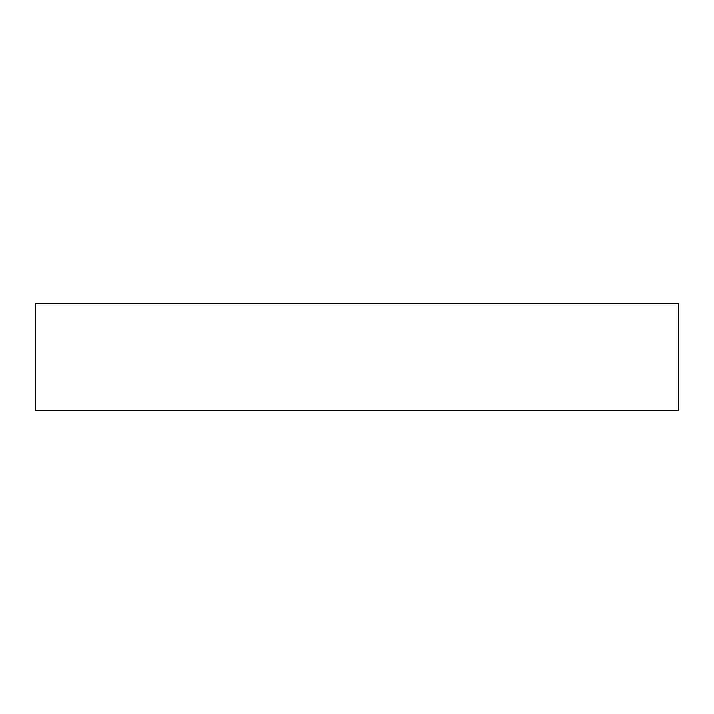 <?xml version="1.0" encoding="UTF-8"?>
<svg xmlns="http://www.w3.org/2000/svg" width="714" height="714" viewBox="0 0 714 714"><rect width="100%" height="100%" fill="white"/><g stroke="black" fill="none" stroke-linecap="round" stroke-linejoin="round"><path stroke-width="1.07" d="M35.7 303.45L35.7 410.55L678.3 410.55L678.3 303.45L35.7 303.45L678.3 303.45L678.3 410.55L35.7 410.55L35.7 303.45"/></g></svg>
